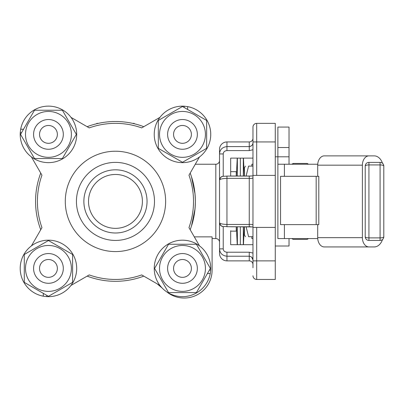 <?xml version="1.0" encoding="UTF-8"?>
<svg xmlns="http://www.w3.org/2000/svg" width="404" height="404" viewBox="0 0 404 404"><rect width="100%" height="100%" fill="white"/><g stroke="black" fill="none" stroke-linecap="round" stroke-linejoin="round"><path stroke-width="0.61" d="M230.674 171.675L230.674 158.121L230.674 176.038L230.674 171.675L236.249 171.675L236.249 176.038M236.249 226.775L236.249 231.138L230.674 231.138M230.674 230.719L230.674 244.693L252.975 244.693M142.405 201.409A26.947 26.947 0 0 0 115.463 174.462A26.947 26.947 0 0 0 88.516 201.409A26.947 26.947 0 0 0 115.463 228.351A26.947 26.947 0 0 0 142.405 201.409M222.463 226.331A3.717 3.717 0 0 1 220.847 225.538M220.438 225.129A3.717 3.717 0 0 1 219.529 222.725L219.539 223.013M252.975 142.96L252.975 142.89C252.752 145.016 251.515 146.248 249.258 146.591L226.957 146.591L226.957 141.94A7.434 7.434 0 0 0 219.529 149.374L219.529 222.695A3.717 3.717 180 0 0 222.498 226.336M252.98 253.076L249.258 252.212L226.957 252.212C224.644 251.99 223.407 250.874 223.24 248.859L219.529 248.884C219.852 253.247 222.326 255.692 226.957 256.222L249.258 256.222C251.515 256.565 252.752 257.797 252.975 259.924L251.636 257.161M249.258 252.212L249.258 260.873A3.717 3.717 0 0 1 252.975 264.59M249.258 260.873L226.957 260.873A7.434 7.434 0 0 1 219.529 253.439L219.529 172.498M219.529 180.093A3.717 3.717 0 0 1 220.433 177.689A3.717 3.717 0 0 0 219.529 180.093L219.539 179.805M221.816 176.689L220.847 177.28A3.717 3.717 0 0 1 222.463 176.487L222.432 176.492M252.975 225.26L252.975 225.225C252.752 224.467 251.515 224.21 249.258 224.457L226.957 224.457L226.957 178.356C222.326 178.553 219.852 179.139 219.529 180.118A3.717 3.717 180 0 1 222.498 176.477M251.116 226.775L230.674 226.775M254.066 278.366A3.717 3.717 0 0 1 252.975 275.74A3.717 3.717 0 0 0 256.692 279.457L275.276 279.457L275.276 260.873L252.975 260.873L252.975 227.422L252.975 267.746M226.957 146.591C222.321 147.132 219.842 149.576 219.529 153.929L223.24 153.954C223.402 151.944 224.639 150.828 226.957 150.601L226.957 146.591M252.975 138.224A3.717 3.717 0 0 1 249.258 141.94L249.258 146.591L250.243 146.445L251.823 145.475M220.847 177.275A3.717 3.717 0 0 1 222.463 176.487M275.276 227.422L252.975 227.422L252.975 175.392L275.276 175.392L275.276 260.873M252.975 141.94L252.975 175.392L252.975 141.94L275.276 141.94L275.276 123.356L256.692 123.356A3.717 3.717 0 0 0 252.975 127.073L252.975 141.94M219.529 160.524A3.717 3.717 0 0 1 215.812 164.241L215.812 238.572A3.717 3.717 0 0 1 219.529 242.289M190.178 173.084A79.906 79.906 0 0 1 195.369 201.409C195.188 192.052 193.895 183.855 191.491 176.826L195.006 193.859M243.309 176.038L243.309 158.121M240.34 158.121L240.34 176.038L240.34 158.121M240.34 226.775L240.34 244.693L240.34 226.775M237.37 158.121L237.37 176.038M289.027 164.241L289.027 127.073L277.876 127.073L277.876 238.572L317.746 238.572M380.083 162.383L368.933 162.383A3.717 3.717 0 0 0 365.216 166.1L365.216 236.714A3.717 3.717 0 0 0 368.933 240.431L380.083 240.431A3.717 3.717 0 0 0 383.8 236.714L383.8 166.1A3.717 3.717 0 0 0 380.083 162.383L380.083 164.923A3.717 1.177 0 0 1 383.8 166.1A3.717 3.717 0 0 0 382.709 163.474M246.087 226.775L248.601 236.714C244.349 236.714 244.349 236.714 248.601 236.714C244.349 236.714 244.349 236.714 248.601 236.714L252.975 236.714M245.445 236.714L244.425 234.951L244.425 226.775M115.463 228.351A26.947 26.947 0 0 1 88.516 201.409A26.947 26.947 0 0 1 115.463 174.462A26.947 26.947 0 0 1 142.405 201.409A26.947 26.947 0 0 1 115.463 228.351M89.228 127.896A78.048 78.048 0 0 1 141.693 127.896A78.048 78.048 0 0 0 89.228 127.896L70.983 117.362M188.971 175.179A78.048 78.048 0 0 1 188.971 227.639A78.048 78.048 0 0 0 188.971 175.179L199.505 156.929M89.228 274.917A78.048 78.048 0 0 0 141.693 274.917A78.048 78.048 0 0 1 89.228 274.917L70.983 285.451M115.463 240.431A39.026 39.026 0 0 0 154.485 201.409A39.026 39.026 0 0 0 115.463 162.383A39.026 39.026 0 0 0 76.437 201.409A39.026 39.026 0 0 0 115.463 240.431M115.463 232.997A31.593 31.593 0 0 1 83.87 201.409A31.593 31.593 0 0 1 115.463 169.816A31.593 31.593 0 0 1 147.051 201.409A31.593 31.593 0 0 1 115.463 232.997M291.829 238.572L293.198 239.365L307.151 239.365L308.525 238.572M182.477 259.504A8.918 8.918 0 0 1 191.395 268.423A8.918 8.918 0 0 1 182.477 277.341A8.918 8.918 0 0 1 173.558 268.423A8.918 8.918 0 0 1 182.477 259.504M182.477 283.29A14.867 14.867 0 0 0 197.344 268.423A14.867 14.867 0 0 0 182.477 253.555A14.867 14.867 0 0 0 167.609 268.423A14.867 14.867 0 0 0 182.477 283.29A14.867 14.867 0 0 0 197.344 268.423A14.867 14.867 0 0 0 182.477 253.555A14.867 14.867 0 0 0 167.609 268.423A14.867 14.867 0 0 0 182.477 283.29M210.373 268.423L196.425 292.582L168.529 292.582L154.581 268.423L168.529 244.263L196.425 244.263L210.373 268.423M202.353 279.896A22.952 22.952 0 0 0 193.95 248.546A22.952 22.952 0 0 0 162.6 256.949A22.952 22.952 0 0 0 171.003 288.299A22.952 22.952 0 0 0 202.353 279.896M209.393 270.114L210.671 270.114A28.245 28.245 0 0 0 182.477 240.178A28.245 28.245 0 0 0 154.232 268.423A28.245 28.245 0 0 0 210.247 273.574L207.398 273.574M63.312 268.423A14.867 14.867 0 0 0 48.445 253.555A14.867 14.867 0 0 0 33.577 268.423A14.867 14.867 0 0 0 48.445 283.29A14.867 14.867 0 0 0 63.312 268.423A14.867 14.867 0 0 0 48.445 253.555A14.867 14.867 0 0 0 33.577 268.423A14.867 14.867 0 0 0 48.445 283.29A14.867 14.867 0 0 0 63.312 268.423M57.368 268.423A8.918 8.918 0 0 1 48.445 277.341A8.918 8.918 0 0 1 39.526 268.423A8.918 8.918 0 0 1 48.445 259.504A8.918 8.918 0 0 1 57.368 268.423M48.445 296.319L24.291 282.371L24.291 254.475L48.445 240.526L72.604 254.475L72.604 282.371L48.445 296.319M36.971 288.299A22.952 22.952 0 0 0 68.321 279.896A22.952 22.952 0 0 0 59.923 248.546A22.952 22.952 0 0 0 28.573 256.949A22.952 22.952 0 0 0 36.971 288.299A22.952 22.952 0 0 1 28.573 256.949A22.952 22.952 0 0 1 59.923 248.546M46.753 295.339L46.753 296.617A28.245 28.245 0 0 0 76.694 268.423A28.245 28.245 0 0 0 48.445 240.178A28.245 28.245 0 0 0 43.294 296.193L43.294 293.344M40.743 229.735A79.906 79.906 0 0 1 40.743 173.084M48.445 149.258A14.867 14.867 0 0 0 63.312 134.391A14.867 14.867 0 0 0 48.445 119.528A14.867 14.867 0 0 0 33.577 134.391A14.867 14.867 0 0 0 48.445 149.258A14.867 14.867 0 0 0 63.312 134.391A14.867 14.867 0 0 0 48.445 119.528A14.867 14.867 0 0 0 33.577 134.391A14.867 14.867 0 0 0 48.445 149.258M48.445 143.314A8.918 8.918 0 0 1 39.526 134.391A8.918 8.918 0 0 1 48.445 125.472A8.918 8.918 0 0 1 57.368 134.391A8.918 8.918 0 0 1 48.445 143.314M20.554 134.391L34.497 110.236L62.393 110.236L76.341 134.391L62.393 158.55L34.497 158.55L20.554 134.391M28.573 122.917A22.952 22.952 0 0 0 36.971 154.267A22.952 22.952 0 0 0 68.321 145.869A22.952 22.952 0 0 0 59.923 114.519A22.952 22.952 0 0 0 28.573 122.917M21.528 132.704L20.251 132.704A28.245 28.245 0 0 0 48.445 162.64A28.245 28.245 0 0 0 76.694 134.391A28.245 28.245 0 0 0 20.675 129.24L23.528 129.24M167.609 134.391A14.867 14.867 0 0 0 182.477 149.258A14.867 14.867 0 0 0 197.344 134.391A14.867 14.867 0 0 0 182.477 119.528A14.867 14.867 0 0 0 167.609 134.391A14.867 14.867 0 0 0 182.477 149.258A14.867 14.867 0 0 0 197.344 134.391A14.867 14.867 0 0 0 182.477 119.528A14.867 14.867 0 0 0 167.609 134.391M173.558 134.391A8.918 8.918 0 0 1 182.477 125.472A8.918 8.918 0 0 1 191.395 134.391A8.918 8.918 0 0 1 182.477 143.314A8.918 8.918 0 0 1 173.558 134.391M182.477 106.499L206.636 120.442L206.636 148.339L182.477 162.287L158.317 148.339L158.317 120.442L182.477 106.499M193.95 114.519A22.952 22.952 0 0 0 162.6 122.917A22.952 22.952 0 0 0 171.003 154.267A22.952 22.952 0 0 0 202.353 145.869A22.952 22.952 0 0 0 193.95 114.519M184.168 107.474L184.168 106.196A28.245 28.245 0 0 0 154.232 134.391A28.245 28.245 0 0 0 182.477 162.64A28.245 28.245 0 0 0 187.628 106.621L187.628 109.474M284.406 176.321L284.406 164.241L277.876 164.241L277.876 238.572M184.168 106.196L187.628 106.621M159.944 117.362L141.693 127.896M31.416 156.929L41.95 175.179A78.048 78.048 0 0 0 41.95 227.639L31.416 245.89M141.693 274.917L159.944 285.451M199.505 245.89L188.971 227.639M87.138 126.689A79.906 79.906 0 0 1 143.789 126.689M20.251 132.704L20.675 129.24M46.753 296.617L43.294 296.193M143.789 276.124A79.906 79.906 0 0 1 87.138 276.124M210.671 270.114L210.247 273.574M252.975 164.241L251.859 164.241L251.859 166.1M251.859 236.714L251.859 238.572L252.975 238.572M246.087 176.038L248.601 166.1C244.349 166.1 244.349 166.1 248.601 166.1C244.349 166.1 244.349 166.1 248.601 166.1L252.975 166.1M291.829 164.241L293.198 163.448L292.915 164.241M307.439 164.241L307.151 163.448L308.525 164.241M293.198 163.448L307.151 163.448M275.276 246.006L289.027 246.006L289.027 238.572M41.95 227.639A78.048 78.048 0 0 1 41.95 175.179M244.425 176.038L244.425 167.867L245.445 166.1M382.517 239.522A13.009 9.196 -90 0 1 374.215 246.935L368.958 246.935A9.292 6.57 -90 0 1 362.388 237.643L362.388 165.17A9.292 6.57 -90 0 1 368.958 155.878L374.215 155.878A13.009 9.196 -90 0 1 382.517 163.292M368.958 155.878L324.281 155.878A9.292 6.57 -90 0 0 317.711 165.17L317.711 176.285L318.827 176.321L280.548 176.321L280.548 224.634L316.17 224.634L316.17 176.321M318.801 176.321L318.801 224.634L316.17 224.634M318.801 224.634L317.711 224.674L317.711 237.643L362.388 237.643M317.711 237.643A9.292 6.57 -90 0 0 324.281 246.935L368.958 246.935M284.406 164.241L317.746 164.241M275.276 141.94L275.276 175.392M237.37 226.775L237.37 244.693M243.309 244.693L243.309 226.775M195.006 208.954L191.491 225.993C193.895 218.958 195.188 210.762 195.369 201.409A79.906 79.906 0 0 1 190.178 229.735M194.294 236.86L212.095 236.86L212.095 270.165A27.876 27.876 0 0 1 166.746 291.88M162.145 288.027L157.156 283.845M252.975 158.121L230.674 158.121M230.674 176.038L251.116 176.038M226.957 224.457C222.321 224.26 219.842 223.675 219.529 222.695C221.508 228.634 223.947 225.77 226.957 226.735L226.957 224.457M249.258 226.689L249.258 176.078L226.957 176.078L226.957 178.356L249.258 178.356C251.515 178.603 252.752 178.346 252.975 177.578L252.975 177.553M226.957 150.601L249.258 150.601L252.98 149.738M252.975 135.067L252.975 127.073A3.717 3.717 0 0 1 254.066 124.447M132.593 123.356L134.148 123.356L134.148 123.715M96.829 123.705L96.829 123.356L98.329 123.356M132.951 279.376L132.593 279.457M223.24 248.713L223.24 226.689M226.957 226.689L252.975 226.942M226.957 260.873L226.957 252.212M249.258 150.601L249.258 146.591M223.24 176.346L223.24 154.101M256.692 279.457L256.692 227.422M256.692 175.392L256.692 123.356M289.027 156.808L275.276 156.808M382.709 239.345A3.717 3.717 0 0 0 383.8 236.714A3.717 1.177 180 0 1 380.083 237.89L380.083 240.431M366.307 163.474A3.717 3.717 0 0 0 365.216 166.1A3.717 1.177 -0 0 1 368.933 164.923L380.083 164.923L380.083 237.89L368.933 237.89A3.717 1.177 180 0 1 365.216 236.714A3.717 3.717 0 0 0 366.307 239.345M368.933 240.431L368.933 162.383M165.635 201.409A50.172 50.172 0 0 0 115.463 151.232A50.172 50.172 0 0 0 65.286 201.409A50.172 50.172 0 0 0 115.463 251.581A50.172 50.172 0 0 0 165.635 201.409M317.711 165.17L362.388 165.17M277.876 147.516L289.027 147.516M284.406 238.572L284.406 224.634M215.812 164.241L195.284 164.241M244.289 176.038L243.455 158.121M236.385 176.038L237.224 158.121M236.385 226.775L237.224 244.693M244.289 226.775L243.455 244.693M215.812 238.572L212.095 238.572M220.17 178.028L219.948 178.406M219.862 178.578L219.589 179.437M249.258 141.94L226.957 141.94M252.975 175.871L249.258 176.078M219.529 180.118C221.074 175.073 222.902 176.674 226.957 176.078"/></g></svg>
